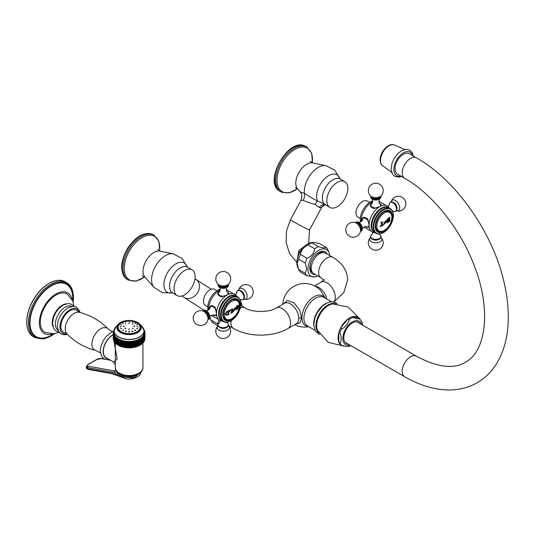 <?xml version="1.0" encoding="UTF-8"?>
<svg xmlns="http://www.w3.org/2000/svg" width="535" height="535" viewBox="0 0 535 535"><rect width="100%" height="100%" fill="white"/><g stroke="black" fill="none" stroke-linecap="round" stroke-linejoin="round"><path stroke-width="0.8" d="M209.834 317.255A15.388 8.888 120 0 0 209.914 317.456L210.917 319.91L209.894 316.84M217.966 324.665A17.214 9.938 120 0 1 217.578 323.862L210.971 320.044A17.214 9.938 120 0 0 212.81 322.665L217.952 325.875A7.423 7.423 0 0 0 226.954 337.518A7.423 7.423 0 0 0 228.525 325.875A6.086 3.511 0 0 1 227.535 330.095A6.086 3.511 180 0 1 219.551 330.403A6.086 3.511 180 0 1 217.952 325.875M217.578 323.862L219.016 319.589M229.381 326.918A15.388 8.888 120 0 0 230.19 326.571M240.636 301.86A15.388 8.888 -60 0 1 241.318 303.144A15.388 8.888 -60 0 1 241.994 306.134M295.327 324.29L299.961 322.913L301.613 317.763L299.587 309.912L293.969 302.797L287.369 300.463L283.53 303.847M282.848 304.241A21.795 21.795 0 0 1 320.733 290.639L325.206 298.169M332.864 257.375L325.474 253.108A11.797 6.815 120 0 0 316.379 256.272A11.797 6.815 120 0 0 311.23 268.149A11.797 6.815 120 0 0 313.671 273.552L321.06 277.812A11.797 6.815 120 0 1 318.619 272.415A11.797 6.815 120 0 1 323.769 260.538A11.797 6.815 120 0 1 332.864 257.375C342.373 262.993 347.309 270.536 347.656 279.999L343.758 292.678L333.96 301.961M311.811 271.345A10.894 6.293 -60 0 1 310.153 266.784A10.894 6.293 -60 0 1 311.27 261.515M309.798 267.527A11.409 6.587 120 0 0 312.353 272.328M318.318 252.774A11.409 6.587 -60 0 1 323.755 252.58M313.851 257.047A10.894 6.293 -60 0 1 322.632 252.6M327.132 254.071A12.76 7.363 -60 0 0 318.806 252.473A12.76 7.363 -60 0 0 309.785 268.095A12.76 7.363 120 0 0 315.336 274.508M329.647 255.523A15.388 8.888 -60 0 0 328.978 252.533A15.388 8.888 -60 0 0 316.834 251.671A15.388 8.888 -60 0 0 307.926 269.172A15.388 8.888 120 0 0 314.928 276.869A15.388 8.888 120 0 0 317.85 275.96M305.238 273.251L306.675 268.978L305.238 263.046A17.214 9.938 -60 0 1 307.077 258.291C311.577 256.245 314.125 253.068 314.734 248.775A17.214 9.938 -60 0 1 318.419 246.642C322.919 247.993 325.467 248.227 326.076 247.324L319.462 243.512L312.875 242.342L311.811 242.83A17.214 9.938 -60 0 0 308.12 244.956C303.626 247.003 301.071 250.179 300.469 254.479A17.214 9.938 -60 0 0 298.624 259.228L297.186 263.501L298.624 269.433A17.214 9.938 120 0 0 300.469 272.061L307.077 275.873A17.214 9.938 120 0 1 305.238 273.251L298.624 269.433L297.567 266.851A15.388 8.888 120 0 1 296.851 262.779A15.388 8.888 -60 0 1 311.617 242.515L312.875 242.342M314.928 276.869L307.077 275.873M326.076 247.324A17.214 9.938 -60 0 1 327.915 249.952L328.978 252.533M305.238 263.046L298.624 259.228M307.077 258.291L300.469 254.479M314.734 248.775L308.12 244.956M318.419 246.642L311.811 242.83M307.505 244.06L298.951 250.434L296.898 261.561M304.749 246.133L299.473 251.978L297.213 259.355M324.531 204.865A5.658 5.551 -33.2 0 0 321.675 207.433L319.368 207.54L315.309 204.423C310.019 203.146 305.987 201.762 303.211 200.271L300.884 200.485L290.525 219.671L286.479 231.013L286.145 242.83L289.682 253.75L296.858 262.351M325.701 204.972C324.952 204.089 322.23 202.778 317.536 201.046C312.139 198.271 307.765 195.683 304.415 193.289A9.342 7.296 -58 0 1 303.211 200.271M295.38 187.645L297.674 188.982L300.289 191.925L304.415 193.289A19.675 11.362 -60 0 1 311.042 173.902A19.675 11.362 -60 0 1 326.056 165.689L334.89 170.29L340.006 178.837A16.873 9.744 -60 0 0 336.602 174.631A16.873 9.744 -60 0 0 321.749 182.134A16.873 9.744 -60 0 0 317.536 201.046A5.617 2.648 -71.2 0 0 315.309 204.423M329.894 207.413A14.88 8.593 -60 0 1 329.714 190.547A14.88 8.593 -60 0 1 344.406 181.439A14.88 8.593 120 0 1 344.781 181.632A14.88 8.593 120 0 1 344.961 198.498A14.88 8.593 120 0 1 330.276 207.607A14.88 8.593 -60 0 1 329.894 207.413L325.414 204.818A14.88 8.593 -60 0 1 325.233 187.952A14.88 8.593 -60 0 1 339.919 178.844A14.88 8.593 -60 0 1 340.293 179.044L339.972 178.871M340.695 344.761A16.204 9.356 -60 0 1 338.782 342.032A16.204 9.356 120 0 1 338.066 337.839A16.204 9.356 -60 0 1 338.782 332.823L339.732 333.379C340.38 333.151 340.882 334.97 341.223 338.842C340.882 342.313 340.387 343.557 339.732 342.581A16.204 9.356 120 0 0 341.651 345.309L340.695 344.761A16.204 9.356 120 0 0 343.35 345.938M341.651 345.309L346.593 346.479C349.001 346.526 349.649 346.346 348.559 345.931M339.732 342.581L338.782 342.032L338.782 332.823A16.204 9.356 -60 0 1 340.695 327.881A16.204 9.356 -60 0 1 347.603 319.295A16.204 9.356 -60 0 1 351.435 317.081A16.204 9.356 -60 0 1 358.343 317.696L351.435 317.081L357.333 318.8C359.741 318.847 360.396 318.666 359.299 318.245L358.343 317.696M341.651 328.436L340.695 327.881L347.603 319.295L348.559 319.843C349.656 319.669 349.001 321.388 346.593 324.999C343.51 328.216 341.858 329.359 341.651 328.436A16.204 9.356 -60 0 0 339.732 333.379M359.299 318.245L362.322 322.986L362.663 325.173M347.897 343.931A12.151 7.015 120 0 1 346.305 343.403A12.151 7.015 120 0 1 343.791 337.839A12.151 7.015 -60 0 1 349.094 325.614A12.151 7.015 -60 0 1 358.457 322.358A12.151 7.015 -60 0 1 359.714 323.474M403.383 154.261A11.81 6.821 120 0 0 395.666 164.666A11.81 6.821 120 0 0 397.478 174.136L404.641 178.269A11.81 6.821 120 0 1 402.828 168.806A11.81 6.821 120 0 1 410.546 158.393A11.81 6.821 120 0 1 416.451 157.805L409.295 153.672A11.81 6.821 120 0 0 403.383 154.261M177.152 295.594A14.88 8.593 -60 0 0 191.657 287.636A14.88 8.593 120 0 0 192.032 269.821A14.88 8.593 120 0 0 177.526 277.779A14.88 8.593 -60 0 0 177.152 295.594L172.665 293.006A14.88 8.593 -60 0 1 173.046 275.191A14.88 8.593 -60 0 1 187.551 267.233L187.23 267.059M114.136 330.523L113.701 330.643A15.863 9.162 0 0 0 113.667 330.73L113.988 330.964L113.527 331.111A15.863 9.162 0 0 0 113.494 331.198L113.841 331.426L113.393 331.586A15.863 9.162 0 0 0 113.373 331.673L113.734 331.887L113.3 332.061A15.863 9.162 0 0 0 113.286 332.148L113.674 332.355L113.253 332.536A15.863 9.162 0 0 0 113.246 332.63L113.654 332.823L113.246 333.017A15.863 9.162 0 0 0 113.253 333.104L113.674 333.292L113.286 333.499A15.863 9.162 0 0 0 113.3 333.586L113.734 333.753L113.373 333.974A15.863 9.162 0 0 0 113.393 334.061L113.841 334.221L113.494 334.449A15.863 9.162 0 0 0 113.527 334.535L113.988 334.676L113.667 334.917A15.863 9.162 0 0 0 113.701 335.004L114.176 335.131L113.875 335.378A15.863 9.162 0 0 0 113.922 335.465L114.41 335.579L114.129 335.84A15.863 9.162 0 0 0 114.182 335.92L114.677 336.02L114.423 336.288A15.863 9.162 0 0 0 114.483 336.368L114.985 336.455L114.757 336.729A15.863 9.162 0 0 0 114.824 336.809L115.333 336.876L115.132 337.157A15.863 9.162 0 0 0 115.206 337.231L115.54 337.572A15.863 9.162 0 0 0 115.62 337.645L115.988 337.973A15.863 9.162 0 0 0 116.082 338.046L116.476 338.361A15.863 9.162 0 0 0 116.57 338.434L116.998 338.735A15.863 9.162 0 0 0 117.098 338.802L117.546 339.096A15.863 9.162 0 0 0 117.653 339.163L118.135 339.437A15.863 9.162 0 0 0 118.242 339.498L118.75 339.758A15.863 9.162 0 0 0 118.864 339.819L119.392 340.059A15.863 9.162 0 0 0 119.512 340.12L120.061 340.347A15.863 9.162 0 0 0 120.188 340.394L120.756 340.608A15.863 9.162 0 0 0 120.883 340.655L121.472 340.849A15.863 9.162 0 0 0 121.605 340.895L122.207 341.069A15.863 9.162 0 0 0 122.348 341.109L122.963 341.27A15.863 9.162 0 0 0 123.11 341.303L123.739 341.444A15.863 9.162 0 0 0 123.886 341.47L124.528 341.591A15.863 9.162 0 0 0 124.675 341.618L125.33 341.718A15.863 9.162 0 0 0 125.478 341.738L126.14 341.818A15.863 9.162 0 0 0 126.293 341.838L126.962 341.898A15.863 9.162 0 0 0 127.116 341.912L127.785 341.952A15.863 9.162 0 0 0 127.939 341.959L128.614 341.979A15.863 9.162 0 0 0 128.768 341.979L129.443 341.979A15.863 9.162 0 0 0 129.604 341.979L130.279 341.959A15.863 9.162 0 0 0 130.433 341.952L131.102 341.912A15.863 9.162 0 0 0 131.256 341.898L131.924 341.838A15.863 9.162 0 0 0 132.078 341.818L132.733 341.738A15.863 9.162 0 0 0 132.887 341.718L133.543 341.618A15.863 9.162 0 0 0 133.69 341.591L134.332 341.47A15.863 9.162 0 0 0 134.479 341.444L135.108 341.303A15.863 9.162 0 0 0 135.248 341.27L135.87 341.109A15.863 9.162 0 0 0 136.01 341.069L136.612 340.895A15.863 9.162 0 0 0 136.746 340.849L137.328 340.655A15.863 9.162 0 0 0 137.462 340.608L138.03 340.394A15.863 9.162 0 0 0 138.157 340.347L138.705 340.12A15.863 9.162 0 0 0 138.826 340.059L139.354 339.819A15.863 9.162 0 0 0 139.468 339.758L139.969 339.498A15.863 9.162 0 0 0 140.083 339.437L140.565 339.163A15.863 9.162 0 0 0 140.672 339.096L141.12 338.802A15.863 9.162 0 0 0 141.22 338.735L141.648 338.434A15.863 9.162 0 0 0 141.742 338.361L142.136 338.046A15.863 9.162 0 0 0 142.223 337.973L142.591 337.645A15.863 9.162 0 0 0 142.678 337.572L143.012 337.231A15.863 9.162 0 0 0 143.086 337.157L142.878 336.876L143.393 336.809A15.863 9.162 0 0 0 143.46 336.729L143.226 336.455L143.734 336.368A15.863 9.162 0 0 0 143.795 336.288L143.54 336.02L144.035 335.92A15.863 9.162 0 0 0 144.089 335.84L143.808 335.579L144.296 335.465A15.863 9.162 0 0 0 144.343 335.378L144.042 335.131L144.517 335.004A15.863 9.162 0 0 0 144.55 334.917L144.229 334.676L144.691 334.535A15.863 9.162 0 0 0 144.718 334.449L144.376 334.221L144.825 334.061A15.863 9.162 0 0 0 144.845 333.974L144.483 333.753L144.918 333.586A15.863 9.162 0 0 0 144.931 333.499L144.544 333.292L144.965 333.104A15.863 9.162 0 0 0 144.972 333.017L144.564 332.823L144.972 332.63A15.863 9.162 0 0 0 144.965 332.536L144.544 332.355L144.931 332.148A15.863 9.162 0 0 0 144.918 332.061L144.483 331.887L144.845 331.673A15.863 9.162 0 0 0 144.825 331.586L144.376 331.426L144.718 331.198A15.863 9.162 0 0 0 144.691 331.111L144.229 330.964L144.55 330.73A15.863 9.162 0 0 0 144.517 330.643L144.082 330.523M114.182 330.115L113.922 330.182A15.863 9.162 0 0 0 113.875 330.262L114.142 330.483M144.075 330.483L144.343 330.262A15.863 9.162 0 0 0 144.296 330.182L144.035 330.115M114.503 328.971A14.987 8.654 0 0 0 114.122 330.904L115.995 326.651A14.94 8.627 0 0 0 120.154 337.685A14.94 8.627 0 0 0 139.675 336.883A14.94 8.627 0 0 0 142.223 326.651L144.096 330.904L144.096 332.823A14.987 8.654 0 0 1 139.702 338.943A14.987 8.654 180 0 1 123.371 340.815A14.987 8.654 180 0 1 114.122 332.823L114.122 330.904A14.987 8.654 0 0 0 123.371 338.902A14.987 8.654 0 0 0 139.702 337.023A14.987 8.654 0 0 0 144.096 330.904A14.987 8.654 0 0 0 143.714 328.971M143.086 337.157L143.086 342.774A15.863 9.162 0 0 1 143.012 342.855L142.497 343.336L143.012 342.855L143.012 337.231M142.591 337.645L142.591 343.269L142.069 343.731L142.591 343.269A15.863 9.162 0 0 0 142.678 343.189L142.678 337.572M142.136 338.046L142.136 343.671L141.614 344.119L142.136 343.671A15.863 9.162 0 0 0 142.223 343.597L142.223 337.973M141.648 338.434L141.648 344.058L141.12 344.486L141.648 344.058A15.863 9.162 0 0 0 141.742 343.985L141.742 338.361M141.12 338.802L141.12 344.426L140.598 344.841L141.12 344.426A15.863 9.162 0 0 0 141.22 344.359L141.22 338.735M140.565 339.163L140.565 344.781L140.036 345.182L140.083 339.437M140.672 339.096L140.672 344.714A15.863 9.162 0 0 1 140.565 344.781L140.083 345.055A15.863 9.162 0 0 1 139.969 345.122L139.454 345.503L139.468 339.758M144.564 338.869L144.972 338.642L144.564 338.869M144.965 333.104L144.965 338.655M144.972 333.017L144.972 338.642A15.863 9.162 0 0 1 144.965 338.729L144.544 339.337M144.918 333.586L144.925 339.163M144.931 333.499L144.931 339.116A15.863 9.162 0 0 1 144.918 339.21L144.483 339.805M144.825 334.061L144.825 339.685L144.376 340.267L144.825 339.685A15.863 9.162 0 0 0 144.845 339.598L144.845 333.974M144.691 334.535L144.691 340.16L144.229 340.728L144.691 340.16A15.863 9.162 0 0 0 144.718 340.073L144.718 334.449M144.517 335.004L144.517 340.628L144.042 341.183L144.517 340.628A15.863 9.162 0 0 0 144.55 340.541L144.55 334.917M144.296 335.465L144.296 341.089L143.808 341.631L144.296 341.089A15.863 9.162 0 0 0 144.343 341.002L144.343 335.378M144.035 335.92L144.035 341.544L143.54 342.072L144.035 341.544A15.863 9.162 0 0 0 144.089 341.457L144.089 335.84M143.734 336.368L143.734 341.992L143.226 342.5L143.734 341.992A15.863 9.162 0 0 0 143.795 341.912L143.795 336.288M143.393 336.809L143.393 342.427L142.878 342.922L143.393 342.427A15.863 9.162 0 0 0 143.46 342.346L143.46 336.729M144.972 332.63L144.972 338.247M144.931 332.148L144.931 332.523M144.845 331.673L144.845 332.034M144.718 331.198L144.718 331.546M144.55 330.73L144.55 331.065M144.343 330.262L144.343 330.597M113.875 330.262L113.875 330.597M113.667 330.73L113.667 331.065M113.494 331.198L113.494 331.546M113.373 331.673L113.373 332.034M113.286 332.148L113.286 332.523M113.246 332.63L113.246 338.642L113.654 338.869L113.246 338.642A15.863 9.162 0 0 0 113.253 338.729L113.253 333.104M113.286 333.499L113.286 339.116L113.674 339.337L113.246 338.655M113.3 333.586L113.3 339.21A15.863 9.162 0 0 1 113.286 339.116L113.674 339.337M113.373 333.974L113.373 339.598L113.734 339.805L113.293 339.163M113.393 334.061L113.393 339.685A15.863 9.162 0 0 1 113.373 339.598L113.734 339.805M113.841 340.267L113.393 339.685L113.841 340.267M113.494 334.449L113.494 340.073A15.863 9.162 0 0 0 113.527 340.16L113.527 334.535M113.988 340.728L113.527 340.16L113.988 340.728M113.667 334.917L113.667 340.541A15.863 9.162 0 0 0 113.701 340.628L113.701 335.004M114.176 341.183L113.701 340.628L114.176 341.183M113.875 335.378L113.875 341.002A15.863 9.162 0 0 0 113.922 341.089L113.922 335.465M114.41 341.631L113.922 341.089L114.41 341.631M114.129 335.84L114.129 341.457A15.863 9.162 0 0 0 114.182 341.544L114.182 335.92M114.677 342.072L114.182 341.544L114.677 342.072M114.423 336.288L114.423 341.912A15.863 9.162 0 0 0 114.483 341.992L114.483 336.368M114.985 342.5L114.483 341.992L114.985 342.5M114.757 336.729L114.757 342.346A15.863 9.162 0 0 0 114.824 342.427L114.824 336.809M115.333 342.922L114.824 342.427L115.333 342.922M115.132 337.157L115.132 342.774A15.863 9.162 0 0 0 115.206 342.855L115.206 337.231M115.72 343.336L115.206 342.855L115.72 343.336M115.54 337.572L115.54 343.189A15.863 9.162 0 0 0 115.62 343.269L115.62 337.645M116.142 343.731L115.62 343.269L116.142 343.731M115.988 337.973L115.988 343.597A15.863 9.162 0 0 0 116.082 343.671L116.082 338.046M116.603 344.119L116.082 343.671L116.603 344.119M116.476 338.361L116.476 343.985A15.863 9.162 0 0 0 116.57 344.058L116.57 338.434M117.098 344.486L116.57 344.058L117.098 344.486M116.998 338.735L116.998 344.359A15.863 9.162 0 0 0 117.098 344.426L117.098 338.802M117.62 344.841L117.098 344.426L117.62 344.841M117.546 339.096L117.546 344.714A15.863 9.162 0 0 0 117.653 344.781L117.653 339.163M118.181 345.182L117.653 344.781L118.181 345.182M118.135 339.437L118.135 345.055A15.863 9.162 0 0 0 118.242 345.122L118.242 339.498M118.763 345.503L118.242 345.122L118.763 345.503M118.75 339.758L118.75 345.383A15.863 9.162 0 0 0 118.864 345.436L118.864 339.819M119.379 345.811L118.864 345.436L119.392 345.684A15.863 9.162 0 0 0 119.512 345.737L119.512 340.12M120.061 340.347L120.021 346.091L120.021 340.046M120.021 346.091L119.512 345.737L120.061 345.964A15.863 9.162 0 0 0 120.188 346.018L120.188 340.394M120.756 340.608L120.689 346.359L120.689 340.307M120.689 346.359L120.188 346.018L120.756 346.232A15.863 9.162 0 0 0 120.883 346.279L120.883 340.655M121.472 340.849L121.378 346.6L121.378 340.554M121.378 346.6L120.883 346.279L121.472 346.473A15.863 9.162 0 0 0 121.605 346.513L121.605 340.895M122.207 341.069L122.094 346.827L122.094 340.775M122.094 346.827L121.605 346.513L122.207 346.693A15.863 9.162 0 0 0 122.348 346.733L122.348 341.109M122.963 341.27L122.823 347.028L122.823 340.976M122.823 347.028L122.348 346.733L122.963 346.887A15.863 9.162 0 0 0 123.11 346.921L123.11 341.303M123.739 341.444L123.572 347.202L123.572 341.156M123.572 347.202L123.11 346.921L123.739 347.061A15.863 9.162 0 0 0 123.886 347.095L123.886 341.47M124.528 341.591L124.334 347.362L124.334 341.31M124.334 347.362L123.886 347.095L124.528 347.215A15.863 9.162 0 0 0 124.675 347.242L124.675 341.618M125.33 341.718L125.11 347.489L125.11 341.444M125.11 347.489L124.675 347.242L125.33 347.342A15.863 9.162 0 0 0 125.478 347.362L125.478 341.738M126.14 341.818L125.892 347.603L125.892 341.551M125.892 347.603L125.478 347.362L126.14 347.442A15.863 9.162 0 0 0 126.293 347.456L126.293 341.838M126.962 341.898L126.688 347.69L126.688 341.638M126.688 347.69L126.293 347.456L126.962 347.523A15.863 9.162 0 0 0 127.116 347.529L127.116 341.912M127.785 341.952L127.49 347.75L127.49 341.698M127.49 347.75L127.116 347.529L127.785 347.569A15.863 9.162 0 0 0 127.939 347.576L127.939 341.959M128.614 341.979L128.3 347.783L128.3 341.738M128.3 347.783L127.939 347.576L128.614 347.596A15.863 9.162 0 0 0 128.768 347.603L128.768 341.979M129.443 341.979L129.109 347.797L129.109 341.745M129.109 347.797L128.768 347.603L129.443 347.603A15.863 9.162 0 0 0 129.604 347.596L129.604 341.979M130.279 341.959L130.279 347.576L129.918 347.783L129.918 341.738M129.918 347.783L130.279 347.576A15.863 9.162 0 0 0 130.433 347.569L130.433 341.952M131.102 341.912L131.102 347.529L130.727 347.75L130.727 341.698M130.727 347.75L131.102 347.529A15.863 9.162 0 0 0 131.256 347.523L131.256 341.898M131.924 341.838L131.924 347.456L131.53 347.69L131.53 341.638M131.53 347.69L131.924 347.456A15.863 9.162 0 0 0 132.078 347.442L132.078 341.818M132.733 341.738L132.733 347.362L132.319 347.603L132.319 341.551M132.319 347.603L132.733 347.362A15.863 9.162 0 0 0 132.887 347.342L132.887 341.718M133.543 341.618L133.543 347.242L133.108 347.489L133.108 341.444M133.108 347.489L133.543 347.242A15.863 9.162 0 0 0 133.69 347.215L133.69 341.591M134.332 341.47L134.332 347.095L133.884 347.362L133.884 341.31M133.884 347.362L134.332 347.095A15.863 9.162 0 0 0 134.479 347.061L134.479 341.444M135.108 341.303L135.108 346.921L134.646 347.202L134.646 341.156M134.646 347.202L135.108 346.921A15.863 9.162 0 0 0 135.248 346.887L135.248 341.27M135.87 341.109L135.87 346.733L135.395 347.028L135.395 340.976M135.395 347.028L135.87 346.733A15.863 9.162 0 0 0 136.01 346.693L136.01 341.069M136.612 340.895L136.612 346.513L136.124 346.827L136.124 340.775M136.124 346.827L136.612 346.513A15.863 9.162 0 0 0 136.746 346.473L136.746 340.849M137.328 340.655L137.328 346.279L136.84 346.6L136.84 340.554M136.84 346.6L137.328 346.279A15.863 9.162 0 0 0 137.462 346.232L137.462 340.608M138.03 340.394L138.03 346.018L137.528 346.359L137.528 340.307M137.528 346.359L138.03 346.018A15.863 9.162 0 0 0 138.157 345.964L138.157 340.347M138.705 340.12L138.705 345.737L138.197 346.091L138.197 340.046M138.197 346.091L138.705 345.737A15.863 9.162 0 0 0 138.826 345.684L138.826 340.059M139.354 339.819L139.354 345.436L138.839 345.811L138.839 339.758M138.839 345.811L139.354 345.436A15.863 9.162 0 0 0 139.468 345.383L139.969 345.122L139.969 339.498M115.299 367.565A13.81 7.971 0 0 0 119.345 373.203A13.81 7.971 0 0 0 134.392 374.935A13.81 7.971 0 0 0 142.919 367.565C143.487 378.379 114.731 378.379 115.299 367.565L115.299 343.089M113.246 334.796A13.502 7.798 120 0 0 112.878 335.004A13.502 7.798 120 0 0 104.057 346.901A13.502 7.798 120 0 0 106.131 357.714L113.614 362.041L117.198 358.978L114.015 341.343M66.868 333.786A12.579 7.263 120 0 1 66.213 323.501A12.579 7.263 120 0 1 74.118 313.376A12.579 7.263 -60 0 1 79.274 312.3L77.575 311.236A12.793 7.39 -60 0 0 69.918 310.775A12.793 7.39 120 0 0 61.231 323.341A12.793 7.39 120 0 0 65.096 332.844L66.868 333.786C74.887 342.046 84.476 347.583 95.631 350.398A12.586 7.269 120 0 1 92.314 340.815A12.586 7.269 120 0 1 100.794 328.771A12.586 7.269 -60 0 1 108.043 328.905L112.531 331.794M79.427 312.34A14.07 8.125 -60 0 0 69.918 309.732A14.07 8.125 120 0 0 60.081 325.186A14.07 8.125 120 0 0 66.975 333.9M57.974 330.209A13.77 7.951 120 0 1 56.235 319.087A13.77 7.951 120 0 1 65.15 307.224A13.77 7.951 -60 0 1 71.73 306.381M65.932 303.84A14.338 8.279 -60 0 0 52.223 322.712A14.338 8.279 120 0 0 52.871 326.457M74.004 306.321L72.787 300.984L67.577 294.337A22.142 12.787 -60 0 0 50.337 299.54A22.142 12.787 -60 0 0 40.306 322.204A22.142 12.787 120 0 0 45.462 332.636L54.055 333.786L59.057 332.208M72.185 299.667A23.493 13.562 -60 0 0 68.039 293.019A23.493 13.562 -60 0 0 49.822 298.884A23.493 13.562 -60 0 0 39.349 322.752A23.493 13.562 120 0 0 44.552 333.693A23.493 13.562 120 0 0 52.383 333.96M34.942 337.665L33.324 336.729A31.725 18.317 120 0 1 26.75 322.204A31.725 18.317 -60 0 1 49.187 283.349A31.725 18.317 -60 0 1 65.049 281.778L66.668 282.714A31.725 18.317 -60 0 0 42.225 291.214A31.725 18.317 -60 0 0 28.375 323.14A31.725 18.317 120 0 0 34.942 337.665L44.285 338.876L54.931 333.626M26.75 322.204L26.75 321.762A31.184 18.003 -60 0 1 48.805 283.57A31.184 18.003 -60 0 1 48.993 283.456M140.29 372.487L133.161 377.095L122.709 376.058A1.083 0.669 -63.6 0 1 122.762 375.61M114.309 372.427L87.68 367.639L86.409 366.488L86.389 367.652L87.666 368.802L111.374 373.062A55.085 31.806 60 0 1 121.338 376.473L122.689 377.148L133.997 377.984L140.444 372.587C141.661 376.7 129.323 381.482 122.97 377.67L122.97 377.67A1.083 0.669 116.4 0 1 122.689 377.148L122.709 376.058L117.774 373.611A19.173 11.068 -120 0 0 114.309 372.427A1.083 0.796 -79.8 0 1 114.824 371.002L88.195 366.221C86.931 365.86 86.931 365.278 88.181 364.482L96.775 359.52L101.369 358.611L105.315 359.326M121.318 322.806A11.168 6.447 180 0 1 122.06 322.418M136.157 322.418A11.168 6.447 180 0 1 139.769 325.501A11.168 6.447 180 0 1 137.007 331.981A11.168 6.447 180 0 1 123.331 332.937A11.168 6.447 180 0 1 118.449 325.501A11.168 6.447 180 0 1 121.211 322.859M136.886 322.806A11.001 6.353 0 0 0 121.331 322.806A11.001 6.353 0 0 0 121.331 331.787A11.001 6.353 0 0 0 136.886 331.787A11.001 6.353 0 0 0 136.886 322.806M132.459 324.21L133.208 323.909L132.312 324.056M134.693 323.314L135.629 323.18L134.599 323.167M122.589 330.516L123.518 329.935L122.502 330.282M125.009 328.644L124.869 328.316L125.758 328.082L125.899 328.396L124.862 328.463M132.727 322.371L132.7 322.016L132.078 322.331L132.941 322.21M129.223 321.588L129.249 322.003M125.732 321.963L125.745 322.398M122.502 323.314L123.378 323.401L122.756 323.08L122.756 323.488M120.649 324.939L121.672 324.912L120.729 325.086M119.994 326.845L121.104 326.684L120 326.892M120.656 328.798L121.753 328.45L120.649 328.711M129.584 323.274L128.661 323.294L129.637 323.16M125.511 323.795L125.538 324.29M123.311 326.27L123.572 325.982L124.113 326.437L123.572 325.982L123.558 326.504M134.646 326.504L134.098 325.915L134.907 326.276M133.85 326.143L134.098 325.915L134.091 326.43M132.988 328.711L132.954 328.029L132.707 328.691L132.954 328.029L132.707 328.691L132.305 328.309M128.654 329.44L129.557 329.058L128.581 329.246M137.569 324.979L136.465 324.805L137.569 324.939M138.211 326.912L137.114 326.564L138.224 326.845M137.475 328.918L136.545 328.336L137.569 328.724M135.462 330.61L134.84 329.854L135.462 330.61L135.716 330.302M134.599 330.142L134.84 329.854L134.84 330.516M132.486 331.727L132.265 330.871L132.486 331.727L132.941 331.332M131.824 331.252L132.265 330.871L132.292 331.713M128.995 332.101L129.209 331.245L128.995 332.101L128.547 331.66M129.263 332.095L129.209 331.245L129.671 331.667M125.518 331.673L126.14 330.918L125.518 331.673L125.277 331.319M126.193 331.6L126.14 330.918L126.394 331.245M225.141 314.032L227.047 311.397A41.81 24.135 0 0 0 228.906 310.608A41.556 23.995 60 0 1 228.926 311.149L228.726 311.604A41.523 23.975 60 0 1 228.739 312.6A41.523 23.975 60 0 1 228.719 313.691L228.926 313.945A41.556 23.995 60 0 1 228.906 314.333A41.81 24.135 180 0 1 227.047 315.122L225.703 315.115L225.141 314.032M231.488 311.27A41.83 24.149 -120 0 0 231.481 310.554L230.859 310.2A41.837 24.155 180 0 1 230.371 310.44L229.843 311.022A41.67 33.043 96.9 0 1 229.575 311.644A41.837 8.159 -158.1 0 1 229.395 311.617A41.616 27.833 -110.5 0 0 229.555 310.307A41.81 24.135 0 0 0 232.564 308.748A41.87 24.175 60 0 1 232.591 309.29L232.19 310.173A41.864 24.169 60 0 1 232.197 310.882A41.864 24.169 60 0 1 232.19 311.698L232.585 312.092A41.87 24.175 60 0 1 232.571 312.48A41.81 24.135 180 0 1 231.013 313.323A41.804 24.135 -120 0 0 231.026 312.935L231.481 312.086A41.83 24.149 -120 0 0 231.488 311.27M231.481 310.554L230.859 310.2A41.81 24.142 180 0 1 230.351 310.434L230.371 310.44M232.859 310.507L235.286 307.572L235.701 308.688L233.273 311.611L232.859 310.507M236.276 310.032A41.783 24.122 180 0 0 236.557 309.818L236.577 309.832A41.81 24.135 180 0 1 236.283 310.059A41.63 16.518 -132.2 0 0 236.049 309.043A41.817 29.846 -16.1 0 0 236.343 308.722L237.995 307.585L238.095 306.802L237.466 305.993L236.33 307.692A41.783 12.693 -163 0 1 236.049 307.739C236.483 306.134 237.252 305.311 238.349 305.264L238.724 306.241L237.66 308.922L236.711 309.611L237.66 308.922M237.995 306.207L237.446 305.98L237.975 306.194L237.446 305.98L236.309 307.685A41.757 12.686 -163 0 1 236.055 307.725M238.329 305.258L237.64 308.909M232.551 308.762A41.844 24.155 60 0 1 232.571 309.284L232.17 310.16A41.837 24.155 60 0 1 232.17 311.691L232.585 312.092M228.886 310.614A41.529 23.975 60 0 1 228.913 311.136L228.726 311.604A41.496 23.955 60 0 1 228.706 313.684L228.926 313.945A41.529 23.975 60 0 1 228.886 314.319A41.783 24.122 180 0 1 227.034 315.115L225.696 315.115M237.353 300.188A11.543 6.667 120 0 0 236.644 299.48M226.111 319.656A11.543 6.667 -60 0 1 225.141 319.402M239.372 306.963A11.543 6.667 120 0 0 237.145 299.72A11.543 6.667 120 0 0 231.374 300.289A11.543 6.667 -60 0 0 223.831 310.46A11.543 6.667 -60 0 0 225.603 319.709A11.543 6.667 -60 0 0 231.374 319.141A11.543 6.667 120 0 0 232.986 318.024M231.374 319.736A12.272 7.089 120 0 0 240.048 304.703A12.272 7.089 120 0 0 231.374 299.694A12.272 7.089 -60 0 0 222.694 314.727A12.272 7.089 -60 0 0 231.374 319.736M228.619 321.856A13.856 7.998 -60 0 0 231.006 320.819A13.856 7.998 120 0 0 240.509 301.265A13.856 7.998 120 0 0 231.006 298.189A13.856 7.998 -60 0 0 221.283 313.731A13.856 7.998 -60 0 0 228.619 321.856L228.184 321.983A14.244 8.226 -60 0 1 223.51 321.622A14.244 8.226 -60 0 1 221.329 310.206A14.244 8.226 -60 0 1 230.632 297.661A14.244 8.226 120 0 1 237.754 296.952L236.39 296.169A14.244 8.226 120 0 0 229.274 296.871A14.244 8.226 -60 0 0 219.965 309.424A14.244 8.226 -60 0 0 222.152 320.839L223.51 321.622M241.318 303.144L240.456 301.024A14.244 8.226 120 0 0 240.402 300.817A14.244 8.226 120 0 0 237.754 296.952M236.089 296.009A14.244 8.226 120 0 0 228.679 296.53A14.244 8.226 -60 0 0 219.297 309.35A14.244 8.226 -60 0 0 221.858 320.659M222.553 321.074L221.65 320.98A15.054 8.694 -60 0 1 218.534 319.469A15.054 8.694 -60 0 1 216.508 313.423A15.054 8.694 -60 0 1 227.154 294.986L221.015 296.858L217.705 293.407L219.323 290.465L220.146 290.124M208.79 309.785L208.677 308.902L210.415 306.027L215.063 307.177L216.508 313.423L215.953 315.617L214.896 315.536M218.534 319.469L213.07 316.319A15.054 8.694 -60 0 1 211.238 315.423M208.71 309.859A15.054 8.694 -60 0 1 208.677 308.902A15.054 8.694 -60 0 1 219.323 290.465A15.054 8.694 120 0 1 220.166 290.017M210.93 305.779A5.537 3.197 -120 0 0 210.529 306.287M216.207 315.349A5.537 3.197 60 0 1 215.779 315.389M211.96 305.538A5.29 3.056 -120 0 0 211.378 305.752L210.87 306.047A5.29 3.056 60 0 1 213.518 306.308A5.29 3.056 60 0 1 215.632 308.28M202.845 310.949A5.103 2.949 60 0 1 205.721 310.962A5.103 2.949 -120 0 1 209.138 315.777A5.103 2.949 -120 0 1 207.908 319.709M236.798 296.397L236.263 295.668A15.054 8.694 120 0 0 233.4 293.722A15.054 8.694 120 0 0 227.154 294.986L228.773 293.407L228.171 292.538M233.4 293.722L227.937 290.565A15.054 8.694 120 0 0 226.251 289.428M240.757 290.739A5.103 2.949 60 0 1 244.12 295.327A5.103 2.949 60 0 1 243.204 299.386M228.666 293.762A5.537 3.197 0 0 0 228.492 293.374M217.745 293.983A5.537 3.197 180 0 1 217.986 293.374M222.259 296.798A5.29 3.056 180 0 1 217.946 293.795L217.946 294.384A5.29 3.056 0 0 0 218.053 294.992M228.298 284.393A5.103 2.949 180 0 1 226.847 286.874A5.103 2.949 0 0 1 220.968 287.429A5.103 2.949 0 0 1 218.18 284.393M220.226 289.208A14.244 8.226 120 0 0 217.819 290.258A14.244 8.226 -60 0 0 208.035 310.313M217.049 290.732L214.622 289.335A9.276 5.357 120 0 0 209.987 289.796A9.276 5.357 -60 0 0 203.929 297.968A9.276 5.357 -60 0 0 205.346 305.398L207.774 306.802M226.847 327.333A5.103 2.949 180 0 1 221.189 327.948A5.103 2.949 180 0 1 218.133 325.126M226.131 313.028L227.168 311.898L226.151 313.042L226.131 314.379L226.151 313.042M227.168 311.898A41.837 24.155 180 0 0 227.79 311.644L227.79 311.644A41.81 24.142 180 0 1 227.148 311.885M227.93 311.724A41.382 23.894 60 0 1 227.923 314.259L227.79 314.44A41.83 24.155 0 0 1 227.168 314.7L226.151 314.393M230.351 310.434L229.829 311.016A41.643 33.023 96.9 0 1 229.555 311.637A41.81 8.152 -158.1 0 1 229.401 311.611M232.564 312.092A41.844 24.155 60 0 1 232.551 312.467A41.783 24.122 180 0 1 231.013 313.303M233.26 311.604L235.681 308.675L235.273 307.565M233.775 310.982L233.514 310.099L234.791 308.207L233.534 310.106L233.795 310.989L235.072 309.123L234.791 308.207M388.33 220.246L388.209 220.173A41.623 24.035 60 0 0 388.203 219.551L388.47 218.835L388.223 219.557A41.65 24.048 60 0 1 388.229 220.186L388.33 220.246A41.87 24.175 0 0 0 388.972 219.778L389.072 219.571A41.489 23.955 -120 0 0 389.059 218.942L388.771 218.641A41.549 23.988 -120 0 0 388.751 218.099A41.81 24.135 0 0 0 389.935 217.17A41.255 23.821 60 0 1 389.962 217.712L389.707 218.434A41.329 23.861 60 0 1 389.721 219.283A41.329 23.861 60 0 1 389.707 220.233L389.955 220.514A41.228 23.801 60 0 1 389.921 220.888A41.783 24.122 180 0 1 388.751 221.798M389.921 220.888L389.935 220.895A41.255 23.821 60 0 0 389.955 220.514L389.687 220.219A41.302 23.848 60 0 0 389.694 218.427L389.962 217.712A41.228 23.801 60 0 0 389.921 217.183M388.45 218.32A41.576 24.001 60 0 1 388.47 218.835L388.484 218.848A41.603 24.021 60 0 0 388.463 218.307A41.81 24.135 0 0 1 387.2 219.183A41.783 24.122 -120 0 1 387.22 219.724L387.22 219.724M388.45 222.018L388.463 222.032A41.603 24.021 60 0 0 388.484 221.644L388.216 221.336A41.623 24.028 60 0 0 388.223 220.815L388.243 220.828A41.65 24.048 60 0 1 388.236 221.35L388.484 221.644A41.576 24.001 60 0 1 388.45 222.018A41.783 24.122 180 0 1 387.2 222.888A41.783 24.122 -120 0 0 387.213 222.52L387.521 221.831A41.75 24.102 -120 0 0 387.534 220.888A41.75 24.102 -120 0 0 387.527 220.039M388.932 220.166A41.844 24.155 180 0 1 388.33 220.607L388.35 220.621A41.87 24.175 180 0 0 388.952 220.179L388.932 220.166M383.401 224.473L383.568 224.573A41.844 31.605 84.6 0 1 383.361 225.128A41.81 24.135 180 0 1 380.151 226.606A41.262 12.787 -136.7 0 0 379.97 226.225A41.703 34.053 -60 0 0 380.164 225.964L380.8 225.951A41.83 24.155 0 0 0 381.361 225.703L381.428 225.609A41.549 23.988 -120 0 0 381.455 224.232A41.549 23.988 -120 0 0 381.448 223.576L381.034 223.055A41.483 23.948 -120 0 0 381.007 222.513A41.81 24.135 0 0 0 382.558 221.798A41.703 24.082 60 0 1 382.585 222.339L382.211 223.229A41.656 24.048 60 0 1 382.217 223.884A41.656 24.048 60 0 1 382.191 225.262L382.257 225.295A41.83 24.155 0 0 0 382.792 225.034L383.548 224.56A41.817 31.585 84.6 0 1 383.348 225.115A41.783 24.122 180 0 1 380.144 226.586M383.849 223.075L386.404 220.213L386.845 221.343L384.284 224.192L383.849 223.075M381.448 223.576L381.034 223.055M382.257 225.295L382.177 225.248A41.63 24.035 60 0 0 382.191 223.215L382.585 222.339M382.545 221.804A41.676 24.062 60 0 1 382.565 222.326M381.014 223.041L381.428 223.57L381.014 223.041M389.935 220.895A41.81 24.135 180 0 1 388.751 221.824A41.549 23.988 -120 0 0 388.771 221.436L389.039 220.754A41.496 23.955 -120 0 0 389.052 220.233M388.463 222.032A41.81 24.135 180 0 1 387.2 222.908M384.277 224.185L386.825 221.329L386.397 220.206M384.826 223.576L384.538 222.68L385.895 220.835M386.183 221.757L385.902 220.841L384.558 222.694L384.832 223.583L386.183 221.757M389.901 211.887A11.543 6.667 120 0 0 389.199 211.178M378.666 231.361A11.543 6.667 -60 0 1 377.697 231.107M391.928 218.661A11.543 6.667 120 0 0 389.694 211.419A11.543 6.667 120 0 0 383.923 211.994A11.543 6.667 -60 0 0 376.386 222.165A11.543 6.667 -60 0 0 378.151 231.414A11.543 6.667 -60 0 0 383.923 230.846A11.543 6.667 120 0 0 385.541 229.722M383.923 231.441A12.272 7.089 120 0 0 392.603 216.407A12.272 7.089 120 0 0 383.923 211.399A12.272 7.089 -60 0 0 375.249 226.425A12.272 7.089 -60 0 0 383.923 231.441M381.174 233.561A13.856 7.998 -60 0 0 383.562 232.524A13.856 7.998 120 0 0 393.064 212.963A13.856 7.998 120 0 0 383.562 209.894A13.856 7.998 -60 0 0 373.838 225.436A13.856 7.998 -60 0 0 381.174 233.561L380.733 233.688A14.244 8.226 -60 0 1 376.065 233.327A14.244 8.226 -60 0 1 373.885 221.911A14.244 8.226 -60 0 1 383.187 209.359A14.244 8.226 120 0 1 390.309 208.657L388.945 207.868A14.244 8.226 120 0 0 381.823 208.576A14.244 8.226 -60 0 0 372.52 221.129A14.244 8.226 -60 0 0 374.701 232.538L376.065 233.327M393.011 212.749A14.244 8.226 120 0 0 392.957 212.522A14.244 8.226 120 0 0 390.309 208.657M388.644 207.707A14.244 8.226 120 0 0 381.234 208.235A14.244 8.226 -60 0 0 371.852 221.055A14.244 8.226 -60 0 0 374.413 232.357M375.109 232.772L374.206 232.678A15.054 8.694 -60 0 1 371.089 231.173A15.054 8.694 -60 0 1 369.063 225.128A15.054 8.694 -60 0 1 379.703 206.691L373.57 208.563L370.253 205.112L371.879 202.17L372.694 201.829M361.346 221.49L361.232 220.607L362.971 217.732L367.612 218.882L369.063 225.128L368.508 227.321L367.451 227.235M371.089 231.173L365.626 228.017A15.054 8.694 -60 0 1 363.793 227.128M361.265 221.557A15.054 8.694 -60 0 1 361.232 220.607A15.054 8.694 -60 0 1 371.879 202.17A15.054 8.694 120 0 1 372.721 201.722M363.486 217.484A5.537 3.197 -120 0 0 363.084 217.992M368.762 227.054A5.537 3.197 60 0 1 368.334 227.094M364.516 217.243A5.29 3.056 -120 0 0 363.934 217.457L363.425 217.752A5.29 3.056 60 0 1 366.074 218.012A5.29 3.056 60 0 1 368.18 219.985M355.401 222.654A5.103 2.949 60 0 1 358.276 222.667A5.103 2.949 -120 0 1 361.693 227.482A5.103 2.949 -120 0 1 360.456 231.414M389.353 208.102L388.818 207.373A15.054 8.694 120 0 0 385.956 205.427A15.054 8.694 120 0 0 379.703 206.691L381.328 205.112L380.726 204.236M385.956 205.427L380.492 202.27A15.054 8.694 120 0 0 378.8 201.127M393.312 202.437A5.103 2.949 60 0 1 396.676 207.032A5.103 2.949 60 0 1 395.76 211.084M381.221 205.467A5.537 3.197 0 0 0 381.047 205.079M370.3 205.687A5.537 3.197 180 0 1 370.541 205.079M374.814 208.503A5.29 3.056 180 0 1 370.501 205.5L370.501 206.082A5.29 3.056 0 0 0 370.608 206.691M380.853 196.098A5.103 2.949 180 0 1 379.402 198.579A5.103 2.949 0 0 1 373.524 199.134A5.103 2.949 0 0 1 370.735 196.098M372.775 200.906A14.244 8.226 120 0 0 370.367 201.962A14.244 8.226 -60 0 0 360.59 222.018M369.605 202.437L367.177 201.04A9.276 5.357 120 0 0 362.543 201.501A9.276 5.357 -60 0 0 356.484 209.673A9.276 5.357 -60 0 0 357.902 217.103L360.329 218.501M379.402 239.031A5.103 2.949 180 0 1 373.744 239.647A5.103 2.949 180 0 1 370.688 236.831M172.317 292.852A16.873 9.744 -60 0 1 164.198 287.362A16.873 9.744 -60 0 1 167.836 272.068A16.873 9.744 -60 0 1 187.243 267.005M187.263 267.018L182.141 258.479L173.307 253.878A19.675 11.362 120 0 0 156.153 265.166A19.675 11.362 -60 0 0 153.986 287.349L162.386 292.698L172.344 292.866M194.974 278.702L196.124 279.497A10.8 8.807 124.9 0 1 197.582 292.765A10.8 8.807 124.9 0 1 183.766 297.219L203.995 310.16M157.557 249.491L159.965 251.122A15.314 8.841 120 0 0 146.617 259.91A15.314 8.841 -60 0 0 144.925 277.17L153.986 287.349M228.438 325.561L233.407 328.423A11.797 6.815 -60 0 1 230.959 323.02A11.797 6.815 -60 0 1 231.173 320.719M288.164 328.423A11.797 6.815 -120 0 0 290.605 323.02A11.797 6.815 -120 0 0 285.456 311.149A11.797 6.815 -120 0 0 276.361 307.986L284.513 303.278A11.797 6.815 -120 0 1 293.608 306.441A11.797 6.815 -120 0 1 298.757 318.318A11.797 6.815 -120 0 1 296.316 323.715L288.164 328.423C272.937 337.358 248.635 337.358 233.407 328.423M301.613 317.763A3.377 1.946 0 0 0 298.757 318.318M324.778 297.921A17.187 9.924 -60 0 0 311.102 298.891A17.187 9.924 -60 0 0 301.941 317.79A17.187 9.924 120 0 0 308.307 326.45M315.356 286.339A11.797 6.815 60 0 1 326.838 299.112M333.76 301.907A11.797 6.815 -120 0 0 335.305 297.219A11.797 6.815 -120 0 0 330.155 285.342A11.797 6.815 -120 0 0 321.06 282.179L314.58 285.924M324.605 204.851L321.669 207.46L309.531 229.93A10.8 0.435 -151.6 0 1 307.665 229.207A10.8 0.435 -151.6 0 1 296.952 223.61A10.8 0.435 -151.6 0 1 290.525 219.671M297.674 188.982A15.314 8.841 -60 0 1 298.971 172.37A15.314 8.841 -60 0 1 312.707 162.934L326.056 165.689M312.306 162.827A25.091 14.492 120 0 0 306.669 147.874A25.091 14.492 -60 0 0 281.604 163.77A25.091 14.492 -60 0 0 282.841 191.998A25.091 14.492 120 0 0 297.373 188.688M281.751 192.272A25.881 14.94 -60 0 1 281.096 191.931A25.881 14.94 -60 0 1 280.781 162.607A25.881 14.94 -60 0 1 306.321 146.764A25.881 14.94 120 0 1 306.976 147.105L305.926 146.496A25.881 14.94 120 0 0 305.271 146.155A25.881 14.94 -60 0 0 279.731 161.998A25.881 14.94 -60 0 0 280.046 191.329L281.805 192.306L289.241 192.874L297.46 188.768M325.434 204.831A5.403 4.407 -64.9 0 0 319.368 207.54M314.881 330.249L307.324 325.882A16.471 9.51 120 0 1 303.913 318.345A16.471 9.51 -60 0 1 311.102 301.767A16.471 9.51 -60 0 1 323.795 297.353L331.352 301.72M327.132 302.877A16.471 9.51 -60 0 0 313.624 323.956A16.471 9.51 120 0 0 313.777 326.016M318.847 332.89A16.819 9.71 -60 0 1 315.964 325.588A16.819 9.71 -60 0 1 322.899 309.096A16.819 9.71 -60 0 1 335.619 303.833M344.005 346.091L328.356 342.393L317.583 330.449A16.552 9.556 -60 0 1 316.687 325.788A16.552 9.556 -60 0 1 332.877 303.96L348.198 307.097L359.226 318.205M348.559 319.843A16.204 9.356 -60 0 1 352.391 317.629M361.56 324.538A13.502 7.798 -60 0 0 351.054 322.739A13.502 7.798 -60 0 0 342.835 338.394A13.502 7.798 120 0 0 349.743 345.001M345.055 342.293L404.641 376.693A11.81 6.821 -60 0 1 402.828 367.224A11.81 6.821 -60 0 1 410.546 356.818A11.81 6.821 -60 0 1 416.451 356.23L356.872 321.829M412.559 155.558A13.502 7.798 -60 0 0 402.053 153.759A13.502 7.798 -60 0 0 393.84 169.414A13.502 7.798 120 0 0 400.748 176.022M394.542 145.032C388.524 142.21 379.944 152.121 380.138 159.858C380.472 163.135 381.294 165.074 382.619 165.683A11.944 6.895 -60 0 1 380.512 160.453A11.944 6.895 -60 0 1 385.481 148.697A11.944 6.895 -60 0 1 394.542 145.032L404.734 149.499M240.202 308.106A11.797 6.815 -60 0 1 245.204 307.986C251.972 312.621 269.6 312.621 276.361 307.986M144.631 276.876A25.091 14.492 -60 0 1 125.972 276.147A25.091 14.492 -60 0 1 130.099 249.812A25.091 14.492 120 0 1 150.382 235.219A25.091 14.492 120 0 1 159.557 251.015M159.671 251.049L158.975 241.446L154.227 235.293A25.881 14.94 120 0 0 129.002 249.136A25.881 14.94 -60 0 0 128.346 280.119L136.05 281.156L144.711 276.949M128.346 280.119L127.297 279.511A25.881 14.94 -60 0 1 127.952 248.534A25.881 14.94 120 0 1 153.177 234.684L154.227 235.293M113.246 334.562A13.783 7.958 -60 0 0 112.878 334.77A13.783 7.958 120 0 0 103.543 348.185A13.783 7.958 120 0 0 107.522 358.524M72.653 300.677A30.234 17.454 120 0 0 72.76 298.176A30.234 17.454 -60 0 0 51.38 285.83A30.234 17.454 -60 0 0 30 322.866A30.234 17.454 120 0 0 53.493 333.867M73.021 301.606A30.916 17.849 120 0 0 73.241 297.895A30.916 17.849 -60 0 0 51.38 285.275A30.916 17.849 -60 0 0 29.519 323.14A30.916 17.849 120 0 0 54.483 333.72M139.515 373.062A12.459 7.196 180 0 1 137.923 374.192A12.459 7.196 180 0 1 118.703 373.062M88.181 364.482A1.083 0.622 60 0 0 87.894 364.522L96.481 359.567A1.083 0.622 60 0 1 96.775 359.52M96.481 359.567C97.658 358.744 99.436 358.396 101.811 358.53L101.811 358.53A1.083 0.796 100.2 0 0 101.369 358.611M106.799 359.587L110.531 360.262M116.048 370.3L114.824 371.002A20.25 11.69 -120 0 1 117.018 371.618M117.774 373.611A1.083 0.669 -63.6 0 1 118.075 372.648M86.389 367.652C86.075 368.214 86.697 368.802 88.235 369.424L88.235 369.424A1.083 0.796 100.2 0 1 87.666 368.802L87.68 367.639A1.083 0.796 -79.8 0 1 88.195 366.221M111.374 373.062A1.083 0.796 100.2 0 0 111.942 373.684L122.97 377.67M121.338 376.473A1.083 0.669 116.4 0 0 121.619 377.001M120.462 322.525A12.231 7.062 0 0 0 118.369 324.136A12.231 7.062 0 0 0 121.779 333.171A12.231 7.062 0 0 0 137.756 332.509A12.231 7.062 0 0 0 139.842 324.136A12.231 7.062 0 0 0 120.462 322.525M137.602 332.322A12.011 6.935 0 0 0 137.602 322.518A12.011 6.935 0 0 0 120.616 322.518A12.011 6.935 0 0 0 120.616 332.322A12.011 6.935 0 0 0 137.602 332.322M224.279 314.333A10.667 6.159 -60 0 1 231.829 301.265A10.667 6.159 -60 0 1 239.372 305.619A10.667 6.159 120 0 1 231.829 318.686A10.667 6.159 120 0 1 224.279 314.333M238.095 306.802A41.87 24.175 180 0 1 235.701 308.688M232.725 299.64A10.921 6.306 -60 0 1 237.299 300.824M209.533 308.695A5.042 2.909 60 0 1 213.097 306.756A5.042 2.909 60 0 1 216.321 310.975M216.488 314.099A5.042 2.909 60 0 1 213.204 315.048M208.376 319.489A5.156 2.976 -120 0 0 209.827 316.646A5.156 2.976 -120 0 0 206.463 310.815A5.156 2.976 -120 0 0 206.196 310.648A5.156 2.976 60 0 0 203.273 310.654M207.975 319.455A4.882 2.822 -120 0 0 208.958 315.61A4.882 2.822 -120 0 0 205.721 311.143A4.882 2.822 60 0 0 203.106 311.016M208.329 318.171A4.527 2.615 -120 0 0 205.239 311.711A4.527 2.615 60 0 0 204.39 311.357L202.538 310.868A6.086 3.511 60 0 1 203.674 311.35A6.086 3.511 -120 0 1 207.821 320.024L208.329 318.171M236.637 293.06A5.156 2.976 -120 0 1 240.282 290.966A5.156 2.976 60 0 1 243.927 297.279A5.156 2.976 60 0 1 240.295 299.393C246.428 301.88 244.789 292.685 240.723 290.706C238.102 289.502 236.744 290.398 236.644 293.394L235.233 294.618M240.569 290.625A4.527 2.615 -120 0 1 241.238 290.926A4.527 2.615 60 0 1 244.368 297.206M243.746 299.118L243.94 299.165A6.086 3.511 60 0 0 247.07 295.521A6.086 3.511 60 0 0 242.803 288.753A6.086 3.511 -120 0 0 238.657 290.017L238.603 290.211M226.907 291.314A5.042 2.909 180 0 1 227.729 294.631M224.941 296.049A5.042 2.909 180 0 1 219.022 294.905A5.042 2.909 180 0 1 219.571 291.314M218.133 284.908A5.156 2.976 0 0 0 219.872 287.596A5.156 2.976 0 0 0 226.606 287.596A5.156 2.976 0 0 0 226.88 287.442M228.338 284.908A5.156 2.976 180 0 1 226.9 287.435L228.071 286.419L228.385 284.306M218.367 284.58A4.882 2.822 0 0 0 221.202 287.355A4.882 2.822 0 0 0 226.693 286.787A4.882 2.822 180 0 0 228.111 284.58M219.303 285.529A4.527 2.615 0 0 0 226.439 286.085A4.527 2.615 180 0 0 227.174 285.529L228.525 284.165A6.086 3.511 180 0 1 227.535 284.908A6.086 3.511 0 0 1 217.952 284.165L219.303 285.529M226.893 322.598A5.156 2.976 0 0 1 226.88 326.805A5.156 2.976 180 0 1 219.597 326.805A5.156 2.976 180 0 1 219.577 322.598C214.361 326.671 223.142 329.848 226.893 327.313C229.241 325.648 229.147 324.029 226.606 322.445L226.94 322.645L226.653 322.271M227.034 327.226A4.527 2.615 0 0 1 226.439 327.654A4.527 2.615 180 0 1 219.437 327.226M387.534 220.888A41.87 24.175 180 0 1 386.845 221.343M376.834 226.037A10.667 6.159 -60 0 1 384.377 212.97A10.667 6.159 -60 0 1 391.928 217.324A10.667 6.159 120 0 1 384.377 230.391A10.667 6.159 120 0 1 376.834 226.037M386.825 221.329A41.844 24.155 180 0 1 386.183 221.731M385.28 211.338A10.921 6.306 -60 0 1 389.854 212.522M362.088 220.393A5.042 2.909 60 0 1 365.652 218.461A5.042 2.909 60 0 1 368.876 222.68M369.043 225.803A5.042 2.909 60 0 1 365.759 226.753M360.931 231.194A5.156 2.976 -120 0 0 362.382 228.351A5.156 2.976 -120 0 0 359.018 222.52A5.156 2.976 -120 0 0 358.751 222.353L357.266 221.838L355.28 222.62M355.829 222.359A5.156 2.976 60 0 1 358.751 222.353L359.018 222.52M360.53 231.16A4.882 2.822 -120 0 0 361.513 227.315A4.882 2.822 -120 0 0 358.276 222.848A4.882 2.822 60 0 0 355.661 222.72M360.884 229.876A4.527 2.615 -120 0 0 357.795 223.416A4.527 2.615 60 0 0 356.945 223.055L355.086 222.573A6.086 3.511 60 0 1 356.223 223.048A6.086 3.511 -120 0 1 360.376 231.729L360.884 229.876M389.192 204.765A5.156 2.976 -120 0 1 392.837 202.671A5.156 2.976 60 0 1 396.482 208.978A5.156 2.976 60 0 1 392.851 211.098C398.983 213.585 397.338 204.39 393.272 202.411C390.657 201.207 389.299 202.096 389.199 205.092L387.788 206.316M393.125 202.33A4.527 2.615 -120 0 1 393.793 202.631A4.527 2.615 60 0 1 396.923 208.911M396.301 210.823L396.495 210.87A6.086 3.511 60 0 0 399.618 207.226A6.086 3.511 60 0 0 395.358 200.458A6.086 3.511 -120 0 0 391.212 201.715L391.159 201.909M381.087 205.5A5.29 3.056 180 0 1 381.074 205.674L379.496 203.046C378.847 204.089 378.847 198.057 379.496 199.094M379.462 203.019A5.042 2.909 180 0 1 380.285 206.336M377.496 207.747A5.042 2.909 180 0 1 371.578 206.604A5.042 2.909 180 0 1 372.119 203.019M370.688 196.612A5.156 2.976 0 0 0 372.427 199.294A5.156 2.976 0 0 0 379.154 199.294A5.156 2.976 0 0 0 379.435 199.147L380.626 198.124L380.933 196.011M380.893 196.612A5.156 2.976 180 0 1 379.455 199.14L379.154 199.294M370.922 196.285A4.882 2.822 0 0 0 373.758 199.06A4.882 2.822 0 0 0 379.248 198.485A4.882 2.822 180 0 0 380.666 196.285M371.858 197.234A4.527 2.615 0 0 0 378.994 197.789A4.527 2.615 180 0 0 379.73 197.234L381.074 195.87A6.086 3.511 180 0 1 380.091 196.612A6.086 3.511 0 0 1 370.508 195.87L371.858 197.234M379.449 234.303A5.156 2.976 0 0 1 379.435 238.503A5.156 2.976 180 0 1 372.153 238.51A5.156 2.976 180 0 1 372.133 234.303C366.916 238.376 375.697 241.546 379.442 239.018C381.796 237.353 381.702 235.728 379.154 234.149L379.496 234.35L379.208 233.969M379.589 238.931A4.527 2.615 0 0 1 378.994 239.352A4.527 2.615 180 0 1 371.992 238.931M370.648 237.433L370.508 237.573A6.086 3.511 180 0 0 372.106 242.108A6.086 3.511 180 0 0 380.091 241.8A6.086 3.511 0 0 0 381.074 237.573L380.933 237.433M159.965 251.122L173.307 253.878M181.994 295.982L183.766 297.219M196.124 279.497L211.185 289.228M294.645 324.678A21.795 21.795 0 0 0 308.735 326.698M324.123 279.558L321.06 282.179M324.123 280.434L321.06 277.812M309.531 229.93L308.662 243.438M300.289 191.925C301.359 194.185 302.964 194.011 300.884 200.485M310.3 161.302L312.707 162.934M312.413 162.861L311.724 153.257L306.976 147.105M305.926 146.496L305.217 146.129C288.191 136.773 262.551 182.629 280.046 191.329M325.447 204.571L324.304 204.938L325.507 204.865M344.781 181.632L340.293 179.044M337.271 303.9L335.659 302.649L332.101 301.7L329.44 302.034L326.203 303.358L322.144 306.394L317.295 312.621L314.928 317.85L313.724 324.725L315.229 330.891L317.937 333.572L319.729 334.288M348.659 346.473L350.866 345.65M416.451 356.23C437.396 367.385 453.713 369.391 465.39 362.248C485.673 351.863 491.759 310.641 474.458 266.216C460.782 229.294 432.36 193.864 404.641 178.269M404.641 376.693C420.156 385.695 435.41 390.122 450.403 389.968C460.147 389.761 469.081 387.34 477.207 382.712C485.018 378.145 491.424 371.879 496.413 363.9C503.983 351.522 507.929 336.722 508.25 319.495C508.484 307.511 507.053 294.986 503.963 281.905C492.621 232.27 456.194 180.228 416.451 157.805M401.477 176.443L399.157 177.098L394.669 176.336L392.356 174.009L391.072 168.752L392.115 162.874L394.101 158.514L398.194 153.271L401.631 150.703L406.58 149.298L409.763 150.128L412.097 152.428L413.294 155.986M382.619 165.683L391.58 172.277M245.204 307.986L240.717 305.398M142.31 275.906L144.925 277.17M127.297 279.511C119.706 272.957 119.793 262.558 127.557 248.327C135.944 235.962 144.49 231.414 153.177 234.684M192.032 269.821L187.551 267.233M138.832 345.877L138.478 346.038M138.177 346.165L137.796 346.312M137.495 346.426L137.094 346.566M136.793 346.667L136.371 346.8M136.071 346.887L135.629 347.008M135.328 347.088L134.867 347.195M134.566 347.262L134.091 347.362M133.79 347.416L133.309 347.503M133.008 347.549L132.513 347.616M132.212 347.65L131.704 347.71M131.409 347.737L130.894 347.77M130.594 347.79L130.079 347.817M129.778 347.824L129.256 347.83M128.962 347.83L128.44 347.824M128.139 347.817L127.624 347.79M127.323 347.77L126.808 347.737M126.514 347.71L126.006 347.65M125.705 347.616L125.21 347.549M124.909 347.503L124.421 347.416M124.12 347.362L123.652 347.262M123.351 347.195L122.889 347.088M122.589 347.008L122.147 346.887M121.846 346.8L121.425 346.667M121.124 346.566L120.723 346.426M120.422 346.312L120.041 346.165M119.74 346.038L119.385 345.877M142.919 367.565L142.919 343.089M113.614 362.041L115.299 364.957M109.08 359.42L107.154 359.607L103.91 358.711L101.543 356.31L100.252 351.201L100.767 346.84L103.322 340.534L106.164 336.548L110.845 332.623L113.494 331.459M100.379 352.832L95.631 350.398M108.043 328.905C100.025 320.646 90.435 315.115 79.274 312.3M67.356 334.288L64.274 334.81L60.963 333.914L58.629 331.573L57.299 326.196L58.375 320.117L60.361 315.737L63.21 311.751L67.885 307.819L73.134 306.267L76.458 307.137L79.447 310.735L79.949 312.467M58.917 332.014L56.168 331.152L53.834 328.811L52.504 323.428L53.58 317.349L55.573 312.968L58.422 308.983L63.09 305.057L68.346 303.499L71.67 304.368L73.763 306.294M73.168 302.041L73.482 297.567C73.415 290.451 71.148 285.496 66.668 282.714M48.805 283.57L49.187 283.349M140.264 372.507L137.749 374.567L127.009 376.54L117.954 372.507M101.811 358.53L104.472 359.005M107.756 359.594L110.116 360.022M87.894 364.522L86.409 366.488M88.235 369.424L111.942 373.684M142.223 326.651L139.842 324.136C134.298 319.883 127.845 319.341 120.482 322.505L115.995 326.651M118.449 325.501L121.251 322.819C129.095 319.709 135.268 320.605 139.769 325.501M233.354 299.426L236.891 299.881L238.55 301.539L239.479 305.385L238.684 309.852L237.199 313.089L235.159 315.951L231.588 318.954L228.86 319.95L225.63 319.415L223.456 316.573M240.509 301.265L240.402 300.817M206.122 310.628C205.547 311.704 210.77 308.688 209.546 308.648L210.87 306.047M213.104 314.995L216.167 315.215M213.057 314.968L213.244 315.061C213.839 313.991 208.603 316.981 209.82 317.041M206.463 310.815L204.718 310.133L202.732 310.922M209.827 316.646L209.546 318.512L207.874 319.83M202.538 310.868A7.423 7.423 0 0 0 196.947 324.484A7.423 7.423 0 0 0 207.821 320.024M243.94 299.165A7.423 7.423 0 0 0 249.531 285.55A7.423 7.423 0 0 0 238.657 290.017M226.94 287.389C226.292 286.359 226.292 292.391 226.94 291.348L228.532 293.795M219.671 291.254L217.946 293.795M219.711 291.227L219.537 291.348C220.166 292.391 220.199 286.359 219.537 287.389M219.872 287.596L218.4 286.412L218.093 284.306M228.525 284.165A7.423 7.423 0 0 0 219.524 272.516A7.423 7.423 0 0 0 217.952 284.165M220.226 320.612L219.711 322.531M385.909 211.131L389.447 211.586L391.098 213.238L392.035 217.09L391.232 221.55L389.754 224.794L387.714 227.656L384.143 230.659L381.408 231.648L378.185 231.12L376.005 228.278M393.064 212.963L392.957 212.522M358.677 222.326C358.102 223.403 363.325 220.393 362.101 220.353L363.425 217.752M365.652 226.693L368.722 226.914M365.612 226.673L365.8 226.766C366.388 225.69 361.152 228.686 362.376 228.739M362.382 228.351L362.095 230.21L360.43 231.535M355.086 222.573A7.423 7.423 0 0 0 349.502 236.189A7.423 7.423 0 0 0 360.376 231.729M396.495 210.87A7.423 7.423 0 0 0 402.079 197.254A7.423 7.423 0 0 0 391.212 201.715M372.226 202.959L370.501 205.5M372.266 202.932L372.092 203.046C372.721 204.096 372.748 198.064 372.092 199.094M372.427 199.294L370.956 198.117L370.648 196.011M381.074 195.87A7.423 7.423 0 0 0 372.079 184.221A7.423 7.423 0 0 0 370.508 195.87M372.781 232.317L372.266 234.236M370.508 237.573A7.423 7.423 0 0 0 379.502 249.223A7.423 7.423 0 0 0 381.074 237.573"/></g></svg>
